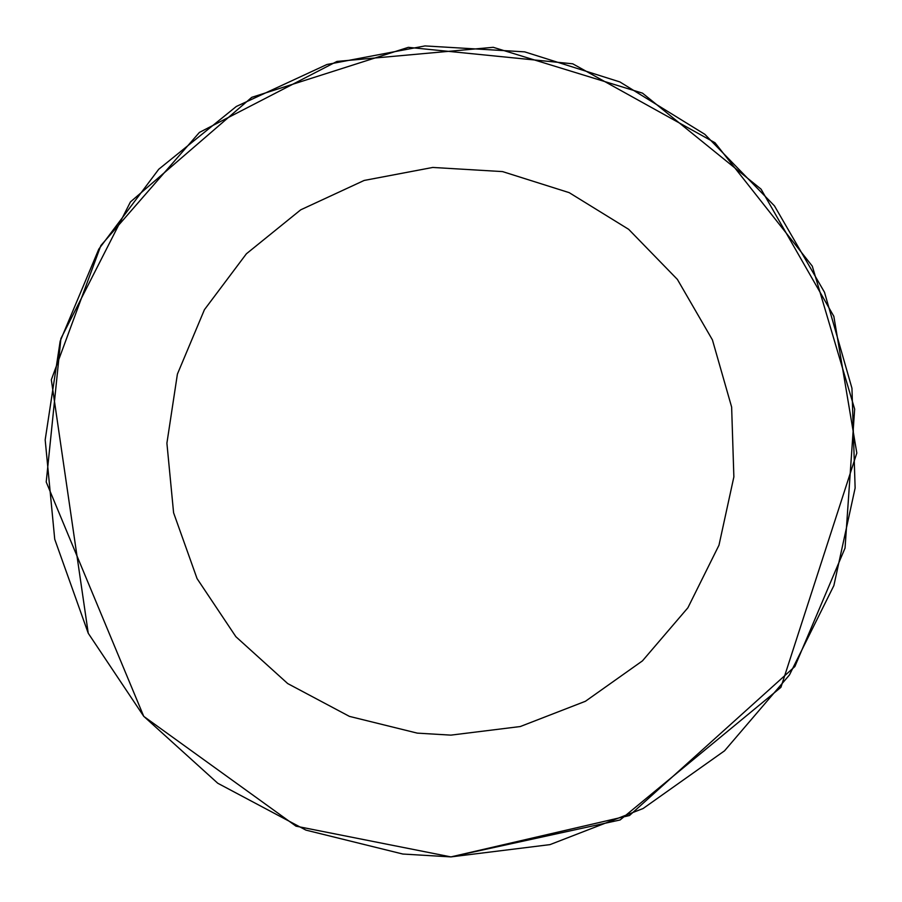 <?xml version="1.0" encoding="UTF-8"?>
<svg xmlns="http://www.w3.org/2000/svg" width="902" height="902" viewBox="0 0 902 902"><rect width="100%" height="100%" fill="white"/><g stroke="black" fill="none" stroke-linecap="round" stroke-linejoin="round"><path stroke-width="1.35" d="M450.921 735.13L520.274 726.538L585.432 701.271L642.449 660.873L687.888 607.779L718.984 545.191L733.867 476.921L731.635 407.073L712.422 339.885L677.391 279.417L628.66 229.322L569.185 192.645L502.538 171.594L432.78 167.445L364.126 180.456L300.716 209.828L246.393 253.789L204.438 309.679L177.401 374.116L166.904 443.198L173.59 512.764L197.053 578.588L235.873 636.699L287.704 683.569L349.412 716.38L417.254 733.123L450.921 735.13M143.711 716.278L46.216 482.018L60.919 338.521L130.44 201.924L251.782 97.315L408.335 47.344L572.736 63.805L715.015 142.753L812.296 266.158L854.656 409.091L845.05 548.078L794.865 666.544L629.483 815.521L450.921 856.9L549.995 844.622L643.081 808.53L724.543 750.814L789.442 674.967L833.876 585.567L855.13 488.027L851.95 388.243L824.496 292.259L774.457 205.881L704.834 134.319L619.866 81.924L524.66 51.854L425.011 45.923L326.919 64.504L236.335 106.459L158.729 169.26L98.803 249.11L60.175 341.159L45.179 439.86L54.729 539.238L88.249 633.272L143.711 716.278L217.754 783.24L305.902 830.111L402.822 854.036L450.921 856.9L296.003 826.164L143.869 716.459L296.003 826.164L450.921 856.9L620.102 819.963L780.929 687.324L856.821 453.018L833.831 316.32L761.062 189.149L642.506 93.154L493.247 47.31L336.965 61.426L199.398 132.425L100.855 245.558L51.324 379.765L88.249 633.272M450.921 856.9L549.995 844.622"/></g></svg>
